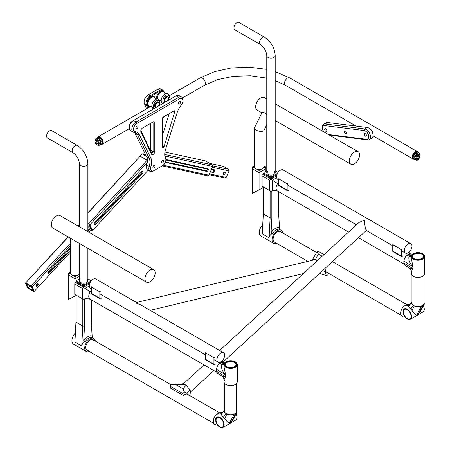 <?xml version="1.0" encoding="UTF-8"?>
<svg xmlns="http://www.w3.org/2000/svg" width="450" height="450" viewBox="0 0 450 450"><rect width="100%" height="100%" fill="white"/><g stroke="black" fill="none" stroke-linecap="round" stroke-linejoin="round"><path stroke-width="0.67" d="M159.148 103.601A2.846 1.643 120 0 0 159.154 103.5A2.846 1.643 120 0 0 158.563 102.201A2.846 1.643 120 0 0 156.369 102.96A2.846 1.643 120 0 0 155.126 105.823A2.846 1.643 120 0 0 155.717 107.128A2.846 1.643 120 0 0 157.14 106.987A2.846 1.643 120 0 0 157.224 106.931M158.563 102.201L158.062 101.914A2.846 1.643 120 0 0 155.869 102.673A2.846 1.643 120 0 0 154.626 105.536A2.846 1.643 120 0 0 155.216 106.836L155.717 107.128M155.469 105.823A2.604 1.502 120 0 0 157.309 106.886A2.604 1.502 120 0 0 159.154 103.697A2.604 1.502 120 0 0 157.309 102.634A2.604 1.502 120 0 0 155.469 105.823M142.093 171.354A1.508 0.872 -60 0 1 141.48 173.059L94.719 223.83A1.508 0.872 -60 0 1 94.095 224.274M87.874 223.718L89.021 224.381L91.766 229.995L91.119 229.618M146.453 156.437L142.993 154.44A6.019 3.476 -60 0 1 145.041 154.569A6.019 3.476 -60 0 1 146.177 156.279M147.015 162.821L89.871 224.871L92.616 230.484L148.095 170.241M92.616 230.484L92.109 230.692L90.816 229.95M87.874 212.878L142.144 153.951L87.874 213.221M147.398 159.941L88.678 223.678L87.874 223.211M89.871 224.871L88.678 223.678M94.714 222.57L141.469 171.793A1.508 0.872 -60 0 1 142.65 171.371A1.508 0.872 -60 0 1 142.329 173.548L95.569 224.325A1.508 0.872 -60 0 1 94.388 224.747A1.508 0.872 -60 0 1 94.714 222.57M145.041 154.569L144.186 154.08A6.019 3.476 120 0 0 142.144 153.951M199.581 166.86A1.508 0.872 -60 0 1 199.013 166.978L206.213 168.553A1.508 0.872 120 0 0 206.786 168.441M207.326 171.236L170.966 163.277L170.117 162.782L169.993 163.063M165.864 160.026L207.067 169.042A1.508 0.872 120 0 0 207.489 168.998M170.01 163.018L165.414 162.017M223.099 174.257A1.508 0.872 120 0 0 224.342 172.108M211.511 169.166L214.234 169.763A1.508 0.872 120 0 1 214.386 169.824A1.508 0.872 120 0 1 214.447 171.439A1.508 0.872 120 0 1 213.024 172.485L212.175 171.996A1.508 0.872 120 0 0 213.418 171.253A1.508 0.872 120 0 0 213.789 169.667M212.175 171.996L210.426 171.613M206.477 170.747L170.117 162.782M209.458 173.796L226.198 177.463L224.865 178.059L209.098 174.606M212.569 165.808L228.735 169.352L229.101 170.927L212.355 167.265M209.722 163.356L223.622 166.399L228.735 169.352M224.747 172.069A1.508 0.872 120 0 0 223.329 173.115A1.508 0.872 120 0 0 223.391 174.729A1.508 0.872 120 0 0 224.899 173.863A1.508 0.872 120 0 0 224.899 172.125A1.508 0.872 120 0 0 224.747 172.069M213.024 172.485L210.302 171.889M226.198 177.463L229.101 170.927M147.667 108.191L146.244 104.737L147.066 104.574L148.089 107.016L149.333 106.296M146.565 108.827L144.416 103.68L146.244 104.737A6.019 3.476 -60 0 1 150.21 95.749L159.598 90.326L160.026 91.063A5.417 3.127 -60 0 1 162.922 90.922M160.026 91.063L150.638 96.486A5.417 3.127 -60 0 0 147.066 104.574M144.416 103.68A6.019 3.476 -60 0 1 144.124 102.066L144.124 101.576A5.417 3.127 -60 0 1 147.954 94.939L148.382 94.691L150.21 95.749L150.638 96.486M162.613 90.028L160.779 88.971A6.019 3.476 -60 0 0 157.77 89.269L159.598 90.326A6.019 3.476 -60 0 1 162.613 90.028A6.019 3.476 -60 0 1 163.609 91.271M144.124 102.066A6.019 3.476 -60 0 1 148.382 94.691L157.77 89.269M147.617 108.022L148.089 107.016M151.11 106.177L148.455 107.736M159.981 101.059L160.493 100.761M148.095 107.123L148.466 107.707M97.622 139.674A1.204 0.698 0 0 0 98.933 139.826A1.204 0.698 0 0 0 99.681 139.185A1.204 0.698 0 0 0 98.471 138.487A1.204 0.698 0 0 0 97.267 139.185A1.204 0.698 0 0 0 97.622 139.674M102.808 143.044A3.909 2.256 -120 0 0 102.864 141.345M102.178 144.304A4.269 2.464 -120 0 0 102.313 144.236A4.269 2.464 -120 0 0 102.313 139.309A4.269 2.464 -120 0 0 98.044 136.845A4.269 2.464 -120 0 0 97.92 136.924M413.021 156.077A3.201 1.845 120 0 0 413.145 157.483L412.346 157.944A4.269 2.464 120 0 0 413.111 158.985A4.269 2.464 -60 0 1 413.111 154.058A4.269 2.464 -60 0 1 417.375 151.594A4.269 2.464 120 0 0 412.346 155.976L413.539 155.779L413.707 154.328L417.628 152.066L420.041 153.883L417.628 152.066M412.611 157.792A3.909 2.256 -60 0 1 412.554 156.094M365.394 136.136A1.508 0.872 -120 0 0 366.142 136.209A1.508 0.872 -120 0 0 366.142 134.471A1.508 0.872 -120 0 0 364.641 133.605A1.508 0.872 -120 0 0 364.41 134.809A1.508 0.872 -120 0 0 365.394 136.136M179.499 103.984A1.508 0.872 -60 0 1 178.746 104.062A1.508 0.872 -60 0 1 178.746 102.324A1.508 0.872 -60 0 1 180.248 101.453A1.508 0.872 -60 0 1 180.478 102.662A1.508 0.872 -60 0 1 179.499 103.984A1.508 0.872 -60 0 1 178.746 104.062A1.508 0.872 -60 0 1 178.746 102.324A1.508 0.872 -60 0 1 180.248 101.453A1.508 0.872 -60 0 1 180.478 102.662A1.508 0.872 -60 0 1 179.499 103.984M136.918 128.565A1.508 0.872 -60 0 1 136.17 128.644A1.508 0.872 -60 0 1 136.17 126.906A1.508 0.872 -60 0 1 137.672 126.034A1.508 0.872 -60 0 1 137.903 127.243A1.508 0.872 -60 0 1 136.918 128.565A1.508 0.872 -60 0 1 136.17 128.644A1.508 0.872 -60 0 1 136.17 126.906A1.508 0.872 -60 0 1 137.672 126.034A1.508 0.872 -60 0 1 137.903 127.243A1.508 0.872 -60 0 1 136.918 128.565M420.041 155.047A0.602 0.349 180 0 1 419.985 155.503L419.985 154.339L417.313 155.88A0.602 0.349 0 0 1 416.531 155.914L413.539 154.62M419.985 155.503L417.313 157.039A0.602 0.349 180 0 1 416.531 157.072L413.539 155.779M416.531 159.041L416.672 160.284L413.539 158.906L416.531 160.2A0.602 0.349 0 0 0 417.313 160.166L419.985 158.631A0.602 0.349 0 0 0 420.159 158.383L420.159 157.219A0.602 0.349 180 0 1 419.985 157.466L417.313 159.007A0.602 0.349 180 0 1 416.531 159.041L413.539 157.748L412.954 158.085A4.027 2.323 120 0 0 414.141 159.188M414.028 155.993L412.982 156.594M412.954 158.085L412.346 157.944M418.973 156.189L420.041 157.011A0.602 0.349 180 0 1 420.159 157.219M416.093 154.423A1.204 0.698 0 0 0 417.409 154.575A1.204 0.698 0 0 0 418.151 153.934A1.204 0.698 0 0 0 416.947 153.236A1.204 0.698 0 0 0 415.744 153.934A1.204 0.698 0 0 0 416.093 154.423M413.707 154.328L417.15 155.588L419.85 153.771M419.816 158.726L419.985 157.466M416.672 160.284L417.313 160.166L417.313 159.007M413.539 157.748L413.539 158.906M418.044 152.347A4.027 2.323 120 0 0 415.271 152.511A4.027 2.323 120 0 0 412.954 156.116M412.627 156.122A3.791 2.188 120 0 0 412.701 157.736M417.499 151.672A4.269 2.464 120 0 0 417.375 151.594L289.648 77.85A4.269 2.464 -60 0 0 285.379 80.314A4.269 2.464 -60 0 0 285.379 85.241L275.209 80.589M418.314 152.556A4.269 2.464 120 0 0 417.634 151.74A4.269 2.464 120 0 0 412.605 156.122M412.605 158.091A4.269 2.464 120 0 0 413.364 159.131A4.269 2.464 120 0 0 414.422 159.311M419.816 154.046L419.985 154.339A0.602 0.349 0 0 0 420.041 153.883M165.398 162.056L205.824 170.91L206.674 171.399L165.285 162.338M207.439 168.581A1.508 0.872 -60 0 1 207.062 170.167A1.508 0.872 -60 0 1 205.824 170.91M149.867 149.507L150.525 149.417M164.801 154.463L212.349 164.874L205.537 160.937L164.947 152.049M163.204 165.167L208.851 175.162L212.715 166.455L165.111 156.026M212.715 166.455L212.349 164.874M208.851 175.162L207.518 175.759L162.203 165.836M206.674 171.399A1.508 0.872 -60 0 0 208.097 170.353A1.508 0.872 -60 0 0 208.029 168.739A1.508 0.872 -60 0 0 207.883 168.677L165.87 159.48M173.947 110.874A1.204 0.698 -60 0 1 174.549 110.818A1.204 0.698 -60 0 1 174.729 111.797L164.098 146.576A1.204 0.698 -60 0 1 162.714 147.679A1.204 0.698 -60 0 1 162.467 147.127L162.467 118.491A1.204 0.698 -60 0 1 163.316 117.017L173.947 110.874M153.101 121.933L152.246 122.422A1.204 0.698 -60 0 1 152.848 122.361A1.204 0.698 -60 0 1 153.101 122.912L154.8 122.912L154.8 151.554A2.408 1.389 -60 0 1 153.444 154.266A2.408 1.389 -60 0 1 151.532 154.215L140.906 131.715A2.408 1.389 -60 0 1 140.766 131.017A2.408 1.389 -60 0 1 142.47 128.07L153.101 121.933A2.408 1.389 -60 0 1 154.8 122.912M140.839 130.393L151.464 152.888A1.204 0.698 -60 0 0 151.644 153.09A1.204 0.698 -60 0 0 152.572 152.764A1.204 0.698 -60 0 0 153.101 151.554L153.101 122.912L152.246 122.422M150.542 123.407L150.542 150.081A1.204 0.698 -60 0 1 150.418 150.671M134.415 132.39A12.043 6.952 -60 0 1 135.034 133.358L146.678 156.887A12.043 6.952 -60 0 1 147.414 160.459A12.043 6.952 -60 0 1 146.661 164.925L149.214 166.404A12.043 6.952 -60 0 0 149.231 158.366L137.588 134.831L139.219 134.471L150.862 158.006A13.247 7.65 -60 0 1 150.846 166.849L149.214 166.404A6.019 3.476 -60 0 0 150.086 171.394A6.019 3.476 -60 0 0 153.101 171.096L153.951 170.601A4.815 2.779 -60 0 1 150.846 166.849M129.257 127.828A6.019 3.476 -60 0 1 133.515 120.454L132.66 120.949A4.815 2.779 -60 0 0 129.257 126.849L129.257 127.828A6.019 3.476 -60 0 0 130.506 130.584L133.059 132.064A6.019 3.476 -60 0 0 133.982 132.339A12.043 6.952 -60 0 1 135.827 132.885A12.043 6.952 -60 0 1 137.588 134.831L135.034 133.358M133.059 132.064A6.019 3.476 -60 0 1 132.137 127.237A6.019 3.476 -60 0 1 136.069 121.927L178.644 97.346A6.019 3.476 -60 0 1 181.654 97.048A6.019 3.476 -60 0 1 182.903 99.804L182.903 100.789A4.815 2.779 -60 0 1 181.164 105.221A13.247 7.65 -60 0 0 177.199 112.545L165.555 149.524A13.247 7.65 -60 0 0 164.745 154.384A13.247 7.65 -60 0 0 165.572 158.344A4.815 2.779 -60 0 1 165.87 159.784A4.815 2.779 -60 0 1 162.467 165.684L161.612 166.179A6.019 3.476 -60 0 0 161.623 166.174M156.381 107.252L133.515 120.454L136.069 121.927L136.918 123.407L179.499 98.826A4.815 2.779 -60 0 1 182.903 100.789M181.654 97.048L179.1 95.574A6.019 3.476 -60 0 0 176.091 95.873L167.422 100.879M165.769 101.835L158.034 106.301M165.572 158.344L165.499 156.999A12.043 6.952 -60 0 1 164.756 153.872M165.499 156.999A6.019 3.476 -60 0 1 165.87 158.805L165.87 159.784M153.951 167.901A1.508 0.872 -60 0 1 153.197 167.974A1.508 0.872 -60 0 1 153.197 166.236A1.508 0.872 -60 0 1 154.704 165.364A1.508 0.872 -60 0 1 154.935 166.573A1.508 0.872 -60 0 1 153.951 167.901A1.508 0.872 -60 0 1 153.197 167.974A1.508 0.872 -60 0 1 153.197 166.236A1.508 0.872 -60 0 1 154.704 165.364A1.508 0.872 -60 0 1 154.935 166.573A1.508 0.872 -60 0 1 153.951 167.901M162.467 162.984A1.508 0.872 -60 0 1 161.713 163.058A1.508 0.872 -60 0 1 161.713 161.319A1.508 0.872 -60 0 1 163.221 160.447A1.508 0.872 -60 0 1 163.451 161.657A1.508 0.872 -60 0 1 162.467 162.984A1.508 0.872 -60 0 1 161.713 163.058A1.508 0.872 -60 0 1 161.713 161.319A1.508 0.872 -60 0 1 163.221 160.447A1.508 0.872 -60 0 1 163.451 161.657A1.508 0.872 -60 0 1 162.467 162.984M150.086 171.394L147.532 169.914A6.019 3.476 -60 0 1 146.289 167.158A6.019 3.476 -60 0 1 146.661 164.925L146.588 164.391A4.815 2.779 -60 0 0 146.289 166.179L146.289 167.158M169.155 113.642L162.467 135.534M150.542 149.096A2.408 1.389 -60 0 1 150.261 150.339M147.403 159.986A13.247 7.65 -60 0 1 146.588 164.391M133.982 132.339L135.248 131.732A4.815 2.779 -60 0 1 133.627 128.244A4.815 2.779 -60 0 1 136.918 123.407M135.248 131.732A13.247 7.65 -60 0 1 139.219 134.471M153.951 170.601L162.467 165.684M101.278 144.439A4.027 2.323 -120 0 0 102.465 143.336L103.073 143.196L102.274 142.734A3.201 1.845 -120 0 0 102.397 141.328M151.144 106.189L98.044 136.845A4.269 2.464 -120 0 1 103.073 141.227L101.88 141.03L98.893 142.324A0.602 0.349 180 0 1 98.106 142.29L98.106 141.131L95.439 139.59A0.602 0.349 0 0 1 95.383 139.134L97.791 137.317L101.711 139.579L98.747 140.861L98.893 141.165L101.88 139.871L101.711 139.579M98.106 142.29L95.439 140.754A0.602 0.349 180 0 1 95.259 140.507L95.259 139.343M95.383 143.426A0.602 0.349 0 0 0 95.439 143.882L98.106 145.417A0.602 0.349 0 0 0 98.893 145.451L101.88 144.157L98.274 145.519L98.106 144.259L95.439 142.718A0.602 0.349 180 0 1 95.383 142.262L96.452 141.441M102.465 143.336L101.88 142.999L98.893 144.292A0.602 0.349 180 0 1 98.106 144.259M102.442 141.846L101.391 141.238M97.622 138.69A1.204 0.698 0 0 0 97.267 139.185A1.204 0.698 0 0 0 98.471 139.877A1.204 0.698 0 0 0 99.681 139.185A1.204 0.698 0 0 0 98.933 138.544A1.204 0.698 0 0 0 97.622 138.69M97.791 137.317L95.603 139.297L98.747 140.861M101.88 142.999L101.88 144.157M101.88 141.03L101.88 139.871M102.465 141.368A4.027 2.323 -120 0 0 100.147 137.762A4.027 2.323 -120 0 0 97.374 137.599M102.718 142.987A3.791 2.188 -120 0 0 102.797 141.373M102.814 141.373A4.269 2.464 -120 0 0 97.791 136.991A4.269 2.464 -120 0 0 97.104 137.807M100.997 144.562A4.269 2.464 -120 0 0 102.054 144.382A4.269 2.464 -120 0 0 102.814 143.342M129.319 128.638L102.313 144.236A4.269 2.464 -120 0 0 103.073 143.196M98.274 140.839L98.106 141.131A0.602 0.349 0 0 0 98.893 141.165L98.893 142.324M328.348 134.499L366.632 139.286L367.796 139.888L329.361 135.084M367.796 139.888A6.019 3.476 -120 0 0 369.253 139.629L371.807 138.156A6.019 3.476 -120 0 0 373.056 135.399A6.019 3.476 -120 0 0 368.798 128.025A6.019 3.476 -120 0 0 367.245 127.468L327.6 122.507A6.019 3.476 -120 0 0 326.143 122.771L323.589 124.245A6.019 3.476 -120 0 0 322.341 127.001L322.341 127.986A4.815 2.779 -120 0 0 323.595 131.754M369.253 139.629A6.019 3.476 -120 0 0 369.804 133.779A6.019 3.476 -120 0 0 364.691 128.942L367.245 127.468M323.589 124.245A6.019 3.476 -120 0 1 325.046 123.986L364.691 128.942L364.151 130.528L324.506 125.573A4.815 2.779 -120 0 0 322.341 127.986M325.361 128.582A1.508 0.872 -120 0 0 324.996 128.644A1.508 0.872 -120 0 0 324.996 130.382A1.508 0.872 -120 0 0 326.503 131.254A1.508 0.872 -120 0 0 326.638 129.791A1.508 0.872 -120 0 0 325.361 128.582M365.006 133.537A1.508 0.872 -120 0 0 364.641 133.605A1.508 0.872 -120 0 0 364.641 135.343A1.508 0.872 -120 0 0 366.142 136.209A1.508 0.872 -120 0 0 366.283 134.747A1.508 0.872 -120 0 0 365.006 133.537M345.184 131.057A1.508 0.872 -120 0 0 344.818 131.124A1.508 0.872 -120 0 0 344.818 132.862A1.508 0.872 -120 0 0 346.326 133.729A1.508 0.872 -120 0 0 346.461 132.272A1.508 0.872 -120 0 0 345.184 131.057M366.632 139.286A4.815 2.779 -120 0 0 368.561 135.304A4.815 2.779 -120 0 0 364.151 130.528M373.056 135.399L373.056 134.415A4.815 2.779 -120 0 0 369.652 128.514L368.798 128.025M68.259 237.004L25.391 283.213L27.45 287.426L28.643 288.619L33.756 291.566L34.262 291.358L70.324 252.203M25.391 283.213L68.057 236.886M78.086 225.996L79.442 224.522M28.299 287.916L33.413 290.869L31.354 286.656L26.241 283.708L28.299 287.916L30.116 285.941M36.084 285.851A1.508 0.872 120 0 0 36.709 285.407A1.508 0.872 120 0 0 37.322 283.702M47.773 273.156A1.508 0.872 120 0 0 48.398 272.717L70.324 248.906M87.874 229.849L90.371 227.138M25.898 283.005L31.011 285.952L70.324 243.264M87.874 224.213L88.166 223.886M79.442 224.865L78.294 226.114M37.558 285.896A1.508 0.872 120 0 0 37.884 283.719A1.508 0.872 120 0 0 36.377 284.586A1.508 0.872 120 0 0 36.377 286.324A1.508 0.872 120 0 0 37.558 285.896M70.324 247.635L48.392 271.451A1.508 0.872 120 0 0 48.066 273.634A1.508 0.872 120 0 0 49.247 273.206L70.324 250.318M87.874 231.266L90.821 228.06M94.146 224.454L96.008 222.435L95.242 221.991M87.874 228.583L89.966 226.311M89.364 225.079L87.874 226.699M70.324 245.756L32.203 287.145L34.262 291.358M88.779 232.166L91.423 229.292M31.011 285.952L32.203 287.145M417.797 154.423A1.204 0.698 0 0 0 418.151 153.934A1.204 0.698 0 0 0 416.947 153.236A1.204 0.698 0 0 0 415.744 153.934A1.204 0.698 0 0 0 416.486 154.575A1.204 0.698 0 0 0 417.797 154.423M168.536 98.184A2.846 1.643 120 0 0 168.536 98.083A2.846 1.643 120 0 0 167.951 96.778A2.846 1.643 120 0 0 165.757 97.543A2.846 1.643 120 0 0 164.514 100.406A2.846 1.643 120 0 0 165.105 101.706A2.846 1.643 120 0 0 166.528 101.565A2.846 1.643 120 0 0 166.612 101.514M167.951 96.778L167.451 96.491A2.846 1.643 120 0 0 165.257 97.256A2.846 1.643 120 0 0 164.014 100.114A2.846 1.643 120 0 0 164.604 101.419L165.105 101.706M164.857 100.406A2.604 1.502 120 0 0 166.697 101.469A2.604 1.502 120 0 0 168.536 98.28A2.604 1.502 120 0 0 166.697 97.217A2.604 1.502 120 0 0 164.857 100.406M260.37 44.55L234.827 29.801A4.213 2.436 -60 0 1 234.827 24.936A4.213 2.436 -60 0 1 239.04 22.5L264.583 37.249C271.119 41.653 274.663 47.784 275.209 55.648A4.213 2.436 -0 0 1 270.996 58.084A4.213 2.436 -0 0 1 266.777 55.648C266.304 50.985 264.173 47.289 260.37 44.55A4.213 2.436 -60 0 1 260.37 39.684A4.213 2.436 -60 0 1 264.583 37.249M73.035 152.708L47.486 137.959A4.213 2.436 -60 0 1 47.486 133.093A4.213 2.436 -60 0 1 51.705 130.657L77.248 145.406C83.784 149.811 87.328 155.942 87.874 163.806A4.213 2.436 -0 0 1 83.655 166.241A4.213 2.436 -0 0 1 79.442 163.806C78.969 159.143 76.832 155.447 73.035 152.708A4.213 2.436 -60 0 1 73.035 147.842A4.213 2.436 -60 0 1 77.248 145.406M266.777 124.678L263.824 130.657C262.142 131.861 259.425 131.631 255.667 129.983L254.323 128.132L262.029 112.556C262.856 111.673 264.437 112.466 266.777 114.93M263.891 130.523L263.891 166.759A4.815 2.779 180 0 1 263.391 167.991L265.528 166.759L263.891 165.814M261.208 169.251A4.815 2.779 180 0 1 256.933 169.251L259.071 170.482L261.208 169.251A4.815 2.779 180 0 0 263.391 167.991M254.256 165.814L252.619 166.759L254.756 167.991A4.815 2.779 180 0 1 254.256 166.759L254.256 128.419M259.071 170.482L259.071 172.659L265.882 168.722L265.882 171.18M259.071 189.866L252.259 193.303L252.259 168.722L259.071 172.659L259.071 189.866L263.329 187.408M265.882 168.722L265.528 166.759M252.259 168.722L252.619 166.759M256.933 169.251A4.815 2.779 180 0 1 254.756 167.991M266.777 98.949L264.386 97.571A7.228 4.174 120 0 0 257.164 101.745A7.228 4.174 120 0 0 257.164 110.087L261.9 112.821M354.442 163.806A7.228 4.174 120 0 0 359.162 157.438A7.228 4.174 120 0 0 358.054 151.65A7.228 4.174 120 0 0 350.831 155.824A7.228 4.174 120 0 0 350.831 164.166A7.228 4.174 120 0 0 354.442 163.806M328.174 272.402A6.019 3.476 -60 0 1 326.565 272.166A6.019 3.476 -60 0 1 325.586 270.979L325.367 271.974L322.673 270.557M328.213 273.116L327.78 275.062L326.16 275.451L325.367 271.974M136.519 302.49L313.751 259.954A5.417 3.881 76.5 0 1 316.086 260.353L315.304 259.903L318.369 254.008L316.969 251.854L312.075 260.353M312.159 260.336C312.998 259.369 314.049 259.228 315.304 259.903M219.763 362.295A5.417 3.127 -60 0 1 218.126 362.121A5.417 3.127 -60 0 1 218.126 355.86A5.417 3.127 -60 0 1 223.549 352.733A5.417 3.127 -60 0 1 224.134 357.778A5.417 3.127 -60 0 1 219.763 362.295M223.549 352.733L140.237 304.633L136.761 303.396L136.553 302.507L95.816 278.989A5.417 3.127 -60 0 0 90.399 282.116A5.417 3.127 -60 0 0 90.399 288.371L91.322 288.906M317.104 260.955L316.086 260.353A5.417 3.881 76.5 0 1 316.997 261.051M324.022 254.599L318.589 251.46L316.969 251.854M318.369 254.008L322.239 256.241M326.16 275.451L321.604 274.162L319.787 273.206L321.604 274.162M325.586 270.979L324.956 268.459M413.73 253.963A6.019 3.476 -0 0 0 411.964 256.421A6.019 3.476 -0 0 0 417.988 259.898A6.019 3.476 -0 0 0 424.007 256.421A6.019 3.476 -0 0 0 420.289 253.209A6.019 3.476 -0 0 0 413.73 253.963A6.019 3.476 -0 0 0 411.964 256.421A6.019 3.476 -0 0 0 417.988 259.898A6.019 3.476 -0 0 0 424.007 256.421A6.019 3.476 -0 0 0 420.289 253.209A6.019 3.476 -0 0 0 413.73 253.963M411.789 272.273C411.098 272.081 411.491 270.906 412.959 268.74A4.815 2.779 0 0 0 412.853 268.673L409.123 267.902C410.563 268.869 411.311 270.219 411.362 271.957L411.362 273.628A6.621 3.825 -0 0 0 417.988 277.453A6.621 3.825 -0 0 0 424.609 273.628L424.609 256.421A6.621 3.825 -0 0 0 420.868 252.979A6.621 3.825 -0 0 0 413.871 253.423A6.621 3.825 -0 0 0 412.796 254.042A6.621 3.825 -0 0 0 411.362 256.421A6.621 3.825 -0 0 0 417.988 260.246A6.621 3.825 -0 0 0 424.609 256.421M411.362 256.421L411.362 258.581L412.959 266.777A4.815 2.779 -0 0 0 412.853 266.709C409.618 263.087 408.341 259.605 409.022 256.247L407.346 255.189C405.276 256.618 404.139 258.587 403.937 261.09L403.937 263.059L404.882 265.23L409.123 267.902M407.346 255.189L409.039 254.211L410.873 255.178L411.812 255.037M412.329 254.43L411.401 253.941L409.039 254.211M411.362 256.472A4.815 3.083 54 0 1 409.022 256.247A11.441 6.604 -0 0 1 410.873 255.178A4.815 2.447 -114.6 0 0 411.531 255.561M188.224 395.404L186.947 393.429L190.018 389.863L190.463 391.343L189.653 395.527M189.939 395.696L190.463 391.343M184.438 392.068L182.818 393.553L170.044 386.179L171.664 384.694L182.908 383.788L184.534 384.322L186.103 385.228L183.037 388.794L184.438 392.068L186.947 393.429M190.018 389.863L186.103 385.228M410.85 243.675A5.417 3.127 120 0 0 405.433 246.808A5.417 3.127 120 0 0 405.433 253.063A5.417 3.127 120 0 0 409.23 251.989A5.417 3.127 120 0 0 410.85 243.675L283.123 169.931A5.417 3.127 120 0 0 277.706 173.064A5.417 3.127 120 0 0 277.706 179.319L278.657 179.871M219.656 350.488L359.038 222.429L364.478 220.174C364.793 225.484 365.372 228.898 366.221 230.428L392.76 245.745M182.818 393.553L183.42 395.561A6.019 3.476 120 0 1 187.172 394.172M183.037 388.794L176.355 384.936L173.064 384.525M170.044 386.179L170.646 388.187L183.42 395.561M101.256 298.209A1.204 0.698 -60 0 1 100.086 298.845A1.204 0.698 -60 0 1 99.838 298.294L99.838 291.876L100.26 291.628M100.086 298.845L91.569 293.929A1.204 0.698 -60 0 1 91.322 293.377L99.838 298.294M91.322 293.377L91.322 286.959L99.838 291.876M91.322 286.959L91.744 286.712M414.152 254.205A5.417 3.127 -0 0 0 412.566 256.421A5.417 3.127 -0 0 0 417.988 259.549A5.417 3.127 -0 0 0 423.405 256.421A5.417 3.127 -0 0 0 420.058 253.53A5.417 3.127 -0 0 0 414.152 254.205M411.964 275.22L411.964 303.126A6.019 3.476 -0 0 0 417.988 306.602A6.019 3.476 -0 0 0 424.007 303.126L424.007 275.22M289.631 186.204A5.417 3.127 -60 0 1 288.72 185.951A5.417 3.127 -60 0 1 287.601 183.471L287.173 183.718L287.173 190.136A1.204 0.698 -60 0 0 287.421 190.688A1.204 0.698 -60 0 0 288.591 190.052M287.421 190.688L278.904 185.771A1.204 0.698 -60 0 1 278.657 185.22L287.173 190.136M278.657 185.22L278.657 178.802L287.173 183.718M278.657 178.802L279.084 178.554M215.359 364.089A1.204 0.698 -60 0 1 214.189 364.725A1.204 0.698 -60 0 1 213.941 364.174L213.941 357.756L214.369 357.508M214.189 364.725L205.672 359.809A1.204 0.698 -60 0 1 205.425 359.257L213.941 364.174M205.425 359.257L205.425 352.839L213.941 357.756M205.425 352.839L205.852 352.592M271.845 178.554L276.683 175.764L271.845 178.554L270.141 178.554L270.996 179.049L271.845 178.554L270.141 178.554L263.329 174.623L263.329 173.638L262.479 174.133L270.141 178.554M266.777 170.668L264.184 172.164L264.184 174.133L270.996 178.065L276.998 174.6L271.845 177.576L270.141 177.576L270.141 176.591L264.184 173.149L263.329 173.638L263.329 174.623M275.985 242.263A6.019 3.476 -60 0 1 274.371 242.032A6.019 3.476 -60 0 1 274.371 235.074A6.019 3.476 -60 0 1 280.389 231.598A6.019 3.476 -60 0 1 281.402 232.881M276.626 243.332A7.526 4.348 -60 0 1 273.617 243.332A7.526 4.348 -60 0 1 273.617 234.641A7.526 4.348 -60 0 1 281.143 230.299A7.526 4.348 -60 0 1 282.651 232.903M273.617 243.332L260.843 235.958A7.526 4.348 -60 0 1 262.704 224.797M271.845 190.845L271.845 217.918L271.058 232.774A8.73 5.04 -60 0 1 279.444 227.931L279.467 229.376L281.143 230.299M271.058 232.774C271.238 233.606 271.8 233.764 272.734 233.263C270.456 234.444 269.241 235.952 269.089 237.774L270.141 217.89L270.141 190.845M263.329 213.002L262.277 233.843L269.089 237.774M278.657 212.974L279.585 229.399M263.329 186.913L263.329 213.953L270.141 217.89L271.845 217.918M263.329 213.953L262.277 233.843M279.444 227.931L278.657 213.986L278.657 191.661M262.541 227.857L262.519 227.362A7.526 4.348 -60 0 1 262.575 227.278M75.994 281.796L76.843 281.306L75.994 281.796L75.994 282.78L75.994 281.796L75.139 282.291L83.655 287.207L84.51 286.712L82.806 286.712L84.51 286.712L89.657 283.742L84.51 286.712M89.752 298.89L85.005 298.716L85.005 288.394L83.655 287.612L82.305 288.394L74.79 284.051L75.139 278.848L68.327 274.916L68.327 299.498L75.139 296.055L75.139 294.581M85.005 298.716L83.655 299.498L82.305 298.716L82.305 288.394M82.305 298.716L74.79 294.379L74.79 284.051M90.467 281.998L90.467 281.306L90.793 281.492L90.467 281.306L84.51 284.749L84.51 285.733L83.655 285.733L83.655 286.222L90.225 282.431L84.51 285.733M83.655 287.207L83.655 287.612M89.274 285.93L85.005 288.394L90.281 291.662M222.199 362.121A6.03 3.482 120 0 0 220.753 362.666A6.03 3.482 120 0 0 219.054 364.056M216.624 368.752A6.03 3.482 120 0 0 216.596 371.081M91.322 290.317A6.03 3.482 120 0 0 90.011 299.064L216.731 372.223M414.321 305.927L413.303 305.336L410.715 309.015A6.019 3.476 60 0 1 411.919 310.433C414.129 313.206 415.699 314.809 416.627 315.253L418.326 314.269L420.199 311.766L424.299 304.088L421.493 306.135C419.203 307.192 416.812 307.125 414.321 305.927L411.919 310.433M410.119 304.369L407.132 304.633L404.257 306.017C402.193 307.485 401.057 309.651 400.854 312.525L400.854 313.706C400.911 315.45 401.558 316.384 402.789 316.507M407.239 318.549A5.417 3.127 -120 0 0 409.95 318.819A5.417 3.127 -120 0 0 409.95 312.564A5.417 3.127 -120 0 0 404.527 309.437A5.417 3.127 -120 0 0 403.701 313.779A5.417 3.127 -120 0 0 407.239 318.549M410.715 309.015C409.089 307.288 408.448 306.377 408.78 306.287M407.239 319.044A6.019 3.476 -120 0 0 410.248 319.343A6.019 3.476 -120 0 0 409.365 311.096A6.019 3.476 -120 0 0 403.127 310.483A6.019 3.476 -120 0 0 407.239 319.044M410.248 319.343L423.022 311.968A6.019 3.476 -120 0 0 423.411 305.752M424.007 301.978L424.299 304.088M413.303 305.336C411.609 304.267 411.126 303.131 411.84 301.916L411.964 301.753M270.996 177.576L270.996 178.065M264.184 174.133L270.141 177.576M267.379 172.389A4.213 2.436 -0 0 0 266.867 173.149M275.119 173.149A4.213 2.436 -0 0 0 274.607 172.389M275.209 170.668L277.808 172.164L277.808 172.89M277.582 173.278L271.845 176.591L271.845 177.576M267.379 171.405A4.213 2.436 -0 0 0 266.777 172.659A4.213 2.436 -0 0 0 270.996 175.089A4.213 2.436 -0 0 0 275.209 172.659A4.213 2.436 -0 0 0 274.607 171.405M270.141 176.591L271.845 176.591M226.986 414.084L225.962 413.494L223.38 417.173A6.019 3.476 60 0 1 224.578 418.59C226.794 421.363 228.364 422.966 229.286 423.411L230.991 422.426L232.864 419.923L236.959 412.251L234.157 414.293C231.862 415.356 229.472 415.282 226.986 414.084L224.578 418.59M222.784 412.526L219.797 412.791L216.922 414.174C214.858 415.642 213.722 417.808 213.514 420.683L213.514 421.864C213.576 423.608 214.217 424.541 215.454 424.665M219.904 426.713A5.417 3.127 -120 0 0 222.609 426.977A5.417 3.127 -120 0 0 222.609 420.722A5.417 3.127 -120 0 0 217.192 417.594A5.417 3.127 -120 0 0 216.36 421.937A5.417 3.127 -120 0 0 219.904 426.713M223.38 417.173C221.754 415.446 221.107 414.534 221.445 414.444M219.904 427.202A6.019 3.476 -120 0 0 222.913 427.5A6.019 3.476 -120 0 0 222.03 419.259A6.019 3.476 -120 0 0 215.786 418.641A6.019 3.476 -120 0 0 219.904 427.202M222.913 427.5L235.688 420.126A6.019 3.476 -120 0 0 236.076 413.91M236.672 410.136L236.959 412.251M225.962 413.494C224.274 412.425 223.791 411.289 224.505 410.074L224.629 409.916M226.817 362.368A5.417 3.127 -0 0 0 225.231 364.579A5.417 3.127 -0 0 0 230.648 367.706A5.417 3.127 -0 0 0 236.07 364.579A5.417 3.127 -0 0 0 232.723 361.688A5.417 3.127 -0 0 0 226.817 362.368M224.629 383.377L224.629 411.283A6.019 3.476 -0 0 0 230.648 414.759A6.019 3.476 -0 0 0 236.672 411.283L236.672 383.377M226.389 362.121A6.019 3.476 -0 0 0 224.629 364.579A6.019 3.476 -0 0 0 230.648 368.055A6.019 3.476 -0 0 0 236.672 364.579A6.019 3.476 -0 0 0 232.954 361.367A6.019 3.476 -0 0 0 226.389 362.121A6.019 3.476 -0 0 0 224.629 364.579A6.019 3.476 -0 0 0 230.648 368.055A6.019 3.476 -0 0 0 236.672 364.579A6.019 3.476 -0 0 0 232.954 361.367A6.019 3.476 -0 0 0 226.389 362.121M403.734 252.084A5.417 3.127 -60 0 1 402.823 251.831A5.417 3.127 -60 0 1 401.704 249.351L401.276 249.598L401.276 256.016A1.204 0.698 -60 0 0 401.529 256.567A1.204 0.698 -60 0 0 402.699 255.926M409.742 251.471A1.204 0.698 -60 0 1 408.375 252.653M401.529 256.567L393.013 251.651A1.204 0.698 -60 0 1 392.76 251.1L401.276 256.016M392.76 251.1L392.76 244.682L401.276 249.598M392.76 244.682L393.188 244.434M75.994 282.78L82.806 286.712M83.655 285.733L82.806 285.733L82.806 284.749L76.843 281.306L76.843 282.291L83.655 286.222M88.644 350.426A6.019 3.476 -60 0 1 87.03 350.19A6.019 3.476 -60 0 1 87.03 343.238A6.019 3.476 -60 0 1 93.054 339.761A6.019 3.476 -60 0 1 94.067 341.038M89.291 351.489A7.526 4.348 -60 0 1 86.282 351.489A7.526 4.348 -60 0 1 86.282 342.799A7.526 4.348 -60 0 1 93.808 338.456A7.526 4.348 -60 0 1 95.31 341.061M86.282 351.489L73.508 344.115A7.526 4.348 -60 0 1 75.369 332.955M84.51 299.008L84.51 326.076L83.722 340.931A8.73 5.04 -60 0 1 92.109 336.094L92.132 337.534L93.808 338.456M83.722 340.931C83.903 341.764 84.459 341.921 85.399 341.421C83.121 342.602 81.906 344.109 81.748 345.932L82.806 326.048L82.806 299.008M75.994 321.159L74.936 342L81.748 345.932M91.322 321.131L92.25 337.556M75.994 295.071L75.994 322.11L82.806 326.048L84.51 326.076M75.994 322.11L74.936 342M92.109 336.094L91.322 322.144L91.322 299.818M75.206 336.015L75.184 335.52A7.526 4.348 -60 0 1 75.234 335.436M224.454 380.43C223.763 380.239 224.151 379.063 225.619 376.897A4.815 2.779 0 0 0 225.518 376.83L221.788 376.059C223.228 377.027 223.971 378.377 224.027 380.115L224.027 381.786A6.621 3.825 -0 0 0 230.648 385.611A6.621 3.825 -0 0 0 237.274 381.786L237.274 364.579A6.621 3.825 -0 0 0 233.528 361.136A6.621 3.825 -0 0 0 226.53 361.581A6.621 3.825 -0 0 0 225.461 362.199A6.621 3.825 -0 0 0 224.027 364.579A6.621 3.825 -0 0 0 230.648 368.404A6.621 3.825 -0 0 0 237.274 364.579M224.027 364.579L224.027 366.739L225.619 374.934A4.815 2.779 -0 0 0 225.518 374.867C222.278 371.244 221.001 367.762 221.687 364.404L220.005 363.347C217.941 364.776 216.804 366.744 216.596 369.248L216.596 371.216L217.541 373.387L221.788 376.059M220.005 363.347L221.704 362.368L223.537 363.336L224.471 363.195M224.989 362.588L224.066 362.098L221.704 362.368M224.027 364.629A4.815 3.083 54 0 1 221.687 364.404A11.441 6.604 -0 0 1 223.537 363.336A4.815 2.447 -114.6 0 0 224.196 363.718M264.184 173.149L263.329 173.638M277.093 190.732L272.346 190.558L272.346 180.236L270.996 179.454L269.646 180.236L262.125 175.894L262.125 174.336L262.479 174.133M272.346 190.558L270.996 191.34L269.646 190.558L269.646 180.236M269.646 190.558L262.125 186.221L262.125 175.894M270.996 179.049L270.996 179.454M276.671 177.739L272.346 180.236L277.622 183.504M73.001 275.439A4.815 2.779 0 0 0 77.276 275.439L75.139 276.677L73.001 275.439A4.815 2.779 0 0 1 71.736 274.916A4.815 2.779 0 0 1 70.824 274.185L68.687 272.947L68.327 274.916M75.994 295.566L75.139 296.055M75.139 276.677L75.139 278.848L79.442 276.368M68.687 272.947L70.324 272.002M70.324 238.196L70.324 272.947A4.815 2.779 0 0 0 70.824 274.185M77.276 275.439A4.815 2.779 0 0 0 79.442 274.202M150.075 281.796A7.228 4.174 -60 0 1 146.464 282.156A7.228 4.174 -60 0 1 146.464 273.814A7.228 4.174 -60 0 1 153.686 269.64A7.228 4.174 -60 0 1 154.794 275.428A7.228 4.174 -60 0 1 150.075 281.796M146.464 282.156L52.796 228.077A7.228 4.174 -60 0 1 52.796 219.735A7.228 4.174 -60 0 1 60.019 215.561L153.686 269.64M76.843 282.291L82.806 285.733M80.044 280.547A4.213 2.436 -0 0 0 79.526 281.306M87.784 281.306A4.213 2.436 -0 0 0 87.266 280.547M87.874 278.826L90.467 280.322L90.467 281.306M79.442 278.826L76.843 280.322L76.843 281.306M80.044 279.562A4.213 2.436 -0 0 0 79.442 280.817A4.213 2.436 -0 0 0 83.655 283.247A4.213 2.436 -0 0 0 87.874 280.817A4.213 2.436 -0 0 0 87.266 279.562M82.806 284.749L84.51 284.749M409.539 253.963A6.03 3.482 120 0 0 408.088 254.509A6.03 3.482 120 0 0 406.389 255.898M403.959 260.595A6.03 3.482 120 0 0 403.937 262.924M278.657 182.154A6.03 3.482 120 0 0 277.346 190.907L348.581 232.031M140.316 156.279L147.127 160.211M94.719 223.83L95.569 224.325M141.48 173.059L142.329 173.548M207.067 169.042L206.213 168.553M182.492 97.942L204.497 85.241A4.269 2.464 -120 0 0 204.497 80.314A4.269 2.464 -120 0 0 200.227 77.85L169.369 95.664M417.313 157.039L417.15 155.588M416.531 157.072L416.672 155.61M198.343 166.59L199.013 166.978M173.542 111.111L174.729 111.797M162.467 145.631L164.098 146.576M150.542 150.081L153.101 151.554L154.8 151.554M146.678 156.887L149.231 158.366L150.862 158.006M176.091 95.873L178.644 97.346L179.499 98.826M151.532 154.215L151.464 152.888M140.906 131.715L140.839 130.416M95.439 140.754L95.603 139.297M95.439 143.882L95.439 142.718M98.747 145.536L98.893 144.292M96.339 142.734A2.171 1.254 0 0 0 96.941 143.392A2.171 1.254 0 0 0 99.118 143.702A2.171 1.254 0 0 0 100.609 142.734M96.536 141.525A2.301 1.327 0 0 0 96.846 143.179A2.301 1.327 0 0 0 99.832 143.308A2.301 1.327 0 0 0 100.513 141.621L100.721 142.791L99.439 143.668L96.846 143.398C95.811 142.656 95.844 141.936 96.953 141.244L96.547 141.48M96.953 141.801L96.289 141.244A2.301 1.327 0 0 0 96.846 141.744A2.301 1.327 0 0 0 96.953 141.801A2.301 1.327 0 0 0 97.695 142.054M324.506 125.573L325.046 123.986L327.6 122.507M414.816 157.483A2.171 1.254 0 0 0 415.412 158.141A2.171 1.254 0 0 0 417.589 158.451A2.171 1.254 0 0 0 419.079 157.483M418.871 156.229L418.466 155.993C419.389 156.617 420.998 158.856 415.316 158.147L414.591 157.101L414.906 156.369A2.301 1.327 0 0 0 415.322 157.928A2.301 1.327 0 0 0 418.387 158.023A2.301 1.327 0 0 0 418.882 156.274M417.729 156.803A2.301 1.327 0 0 0 418.466 156.549A2.301 1.327 0 0 0 419.108 156.004M49.247 273.206L48.398 272.717M163.884 102.921A4.511 2.604 -60 0 1 163.08 99.248A4.511 2.604 -60 0 1 167.861 94.883A4.511 2.604 -60 0 1 168.171 100.446M157.433 98.921A5.242 3.026 -60 0 1 157.663 96.441A5.242 3.026 -60 0 1 161.426 91.648A5.242 3.026 -60 0 1 164.717 93.122M159.919 100.851L160.318 100.738A5.242 3.026 -60 0 1 159.919 100.839M162.956 103.455L161.961 102.735L161.269 101.126A5.242 3.026 -60 0 1 161.505 98.657A5.242 3.026 -60 0 1 165.527 93.752L166.798 93.504L168.092 93.842L169.262 95.304L169.493 96.761L168.474 100.271M154.496 108.343A4.511 2.604 -60 0 1 153.692 104.664A4.511 2.604 -60 0 1 158.479 100.305A4.511 2.604 -60 0 1 158.782 105.868M150.93 106.155A5.242 3.026 -60 0 1 148.281 101.863A5.242 3.026 -60 0 1 152.044 97.065A5.242 3.026 -60 0 1 155.329 98.539M153.574 108.877L152.578 108.157L151.886 106.543A5.242 3.026 -60 0 1 152.117 104.079A5.242 3.026 -60 0 1 156.144 99.169L157.41 98.921L158.704 99.264L159.874 100.721L160.104 102.184L159.086 105.688M163.626 116.837A4.511 2.604 -60 0 1 162.472 118.384M316.873 260.809L317.514 260.578M412.959 268.74L412.959 266.777M403.937 261.09L412.853 266.709L412.853 268.673L403.937 263.059M184.534 384.322L176.355 384.936M272.734 233.263A7.526 4.348 -60 0 1 279.467 229.376M423.197 305.151L418.326 314.269M421.493 306.135L416.627 315.253M405.962 305.032L409.899 304.678M404.257 306.017L409.275 305.567M235.862 413.308L230.991 422.426M234.157 414.293L229.286 423.411M218.621 413.19L222.559 412.841M216.922 414.174L221.934 413.724M85.399 341.421A7.526 4.348 -60 0 1 92.132 337.534M225.619 376.897L225.619 374.934M216.596 369.248L225.518 374.867L225.518 376.83L216.596 371.216M147.954 94.939L148.382 94.691M160.532 100.766L159.986 101.081M204.497 85.241L217.817 79.543L233.623 76.275L250.447 75.78L266.777 78.109M200.227 77.85L214.712 71.572L231.491 67.939L249.3 67.185L266.777 69.362M275.209 71.584L289.648 77.85M413.111 158.985L373.039 135.849M356.108 126.073L285.379 85.241M420.159 155.256L420.159 154.091M132.66 120.949L133.515 120.454M95.259 143.634L95.259 142.47M418.466 156.549L419.13 155.993M165.741 93.69L164.745 93.302C164.362 91.794 163.62 90.968 162.529 90.827L160.155 91.373L156.808 95.878L156.713 99M160.487 100.676L161.319 101.34M156.352 99.107L155.362 98.719C154.974 97.211 154.232 96.39 153.141 96.244L150.767 96.789L147.42 101.295C146.756 107.37 148.804 106.009 151.104 106.093L151.937 106.757M163.918 116.668L162.467 118.671M275.209 172.659L275.209 55.648M266.777 172.659L266.777 55.648M87.874 280.817L87.874 248.327M87.874 231.643L87.874 163.806M79.442 280.817L79.442 243.461M79.442 226.772L79.442 163.806M275.209 120.504L350.831 164.166M275.209 103.821L358.054 151.65M99.838 293.822L205.425 354.786M213.941 359.702L218.126 362.121M303.345 273.594L150.159 310.359M405.433 253.063L402.154 251.167M356.468 224.792L288.045 185.293M190.586 391.911L213.834 370.553M223.251 361.901L366.3 230.473M183.364 383.827L203.996 364.871M219.594 412.819L187.47 394.267M171.36 384.969L93.054 339.761M213.767 423.354L87.03 350.19M90.495 299.261L87.789 298.817M222.986 361.918L221.743 361.198M408.752 306.309L411.84 301.916M221.417 414.467L224.505 410.074M277.836 191.098L275.124 190.659M406.935 304.661L332.392 261.624M316.496 252.444L280.389 231.598M401.102 315.197L326.565 272.166M307.862 261.366L274.371 242.032M410.321 253.761L408.448 252.675M404.066 264.066L358.419 237.713"/></g></svg>
